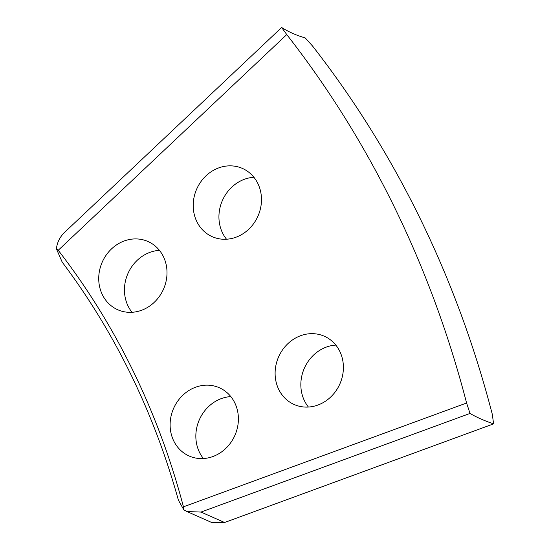 <?xml version="1.0" encoding="UTF-8"?>
<svg xmlns="http://www.w3.org/2000/svg" width="550" height="550" viewBox="0 0 550 550"><rect width="100%" height="100%" fill="white"/><g stroke="black" fill="none" stroke-linecap="round" stroke-linejoin="round"><path stroke-width="0.82" d="M466.592 403.013L470.016 413.435A426.518 123.296 166 0 0 480.92 418.976A426.518 123.296 166 0 0 493.591 423.864L492.326 414.391A1103.658 990.268 -66.1 0 0 312.482 45.946L305.216 37.929A426.518 170.528 141.4 0 1 292.71 33.385A426.518 170.528 141.4 0 1 281.634 27.5L286.756 34.568L58.231 250.278A783.771 703.244 113.9 0 1 183.452 506.832L466.592 403.013A1103.658 990.268 -66.1 0 0 286.756 34.568M194.315 214.672A37.318 33.488 -66.1 0 0 212.252 236.692A37.318 33.488 -66.1 0 0 248.93 229.061A37.318 33.488 -66.1 0 0 260.37 190.451A37.318 33.488 -66.1 0 0 242.433 168.431A37.318 33.488 -66.1 0 0 205.755 176.062A37.318 33.488 -66.1 0 0 194.315 214.672M253.907 177.279A37.318 33.488 -66.1 0 0 220.041 226.05A37.318 33.488 -66.1 0 0 226.511 239.222M276.224 382.491A37.318 33.488 -66.1 0 0 294.161 404.511A37.318 33.488 -66.1 0 0 330.839 396.88A37.318 33.488 -66.1 0 0 342.286 358.263A37.318 33.488 -66.1 0 0 324.349 336.243A37.318 33.488 -66.1 0 0 287.671 343.874A37.318 33.488 -66.1 0 0 276.224 382.491M335.816 345.091A37.318 33.488 -66.1 0 0 301.957 393.869A37.318 33.488 -66.1 0 0 308.419 407.041M99.839 287.739A37.318 33.488 -66.1 0 0 117.776 309.76A37.318 33.488 -66.1 0 0 154.454 302.129A37.318 33.488 -66.1 0 0 165.901 263.519A37.318 33.488 -66.1 0 0 147.964 241.498A37.318 33.488 -66.1 0 0 111.286 249.129A37.318 33.488 -66.1 0 0 99.839 287.739M159.431 250.346A37.318 33.488 -66.1 0 0 125.565 299.118A37.318 33.488 -66.1 0 0 132.034 312.297M171.222 433.991A37.318 33.488 -66.1 0 0 189.159 456.012A37.318 33.488 -66.1 0 0 225.837 448.374A37.318 33.488 -66.1 0 0 237.284 409.764A37.318 33.488 -66.1 0 0 219.347 387.743A37.318 33.488 -66.1 0 0 182.669 395.374A37.318 33.488 -66.1 0 0 171.222 433.991M230.814 396.591A37.318 33.488 -66.1 0 0 196.955 445.369A37.318 33.488 -66.1 0 0 203.417 458.542M470.016 413.435L201.004 512.071L224.586 522.5L493.591 423.864M58.231 250.278L56.409 248.82C57.124 242.495 59.826 237.036 64.515 232.444L281.634 27.5M183.452 506.832L183.803 509.816L178.393 500.177A778.484 698.5 -66.1 0 0 62.212 262.157L56.409 248.82M183.803 509.816L186.917 511.534L201.004 512.071M224.586 522.5L211.544 522.424L186.917 511.534"/></g></svg>
